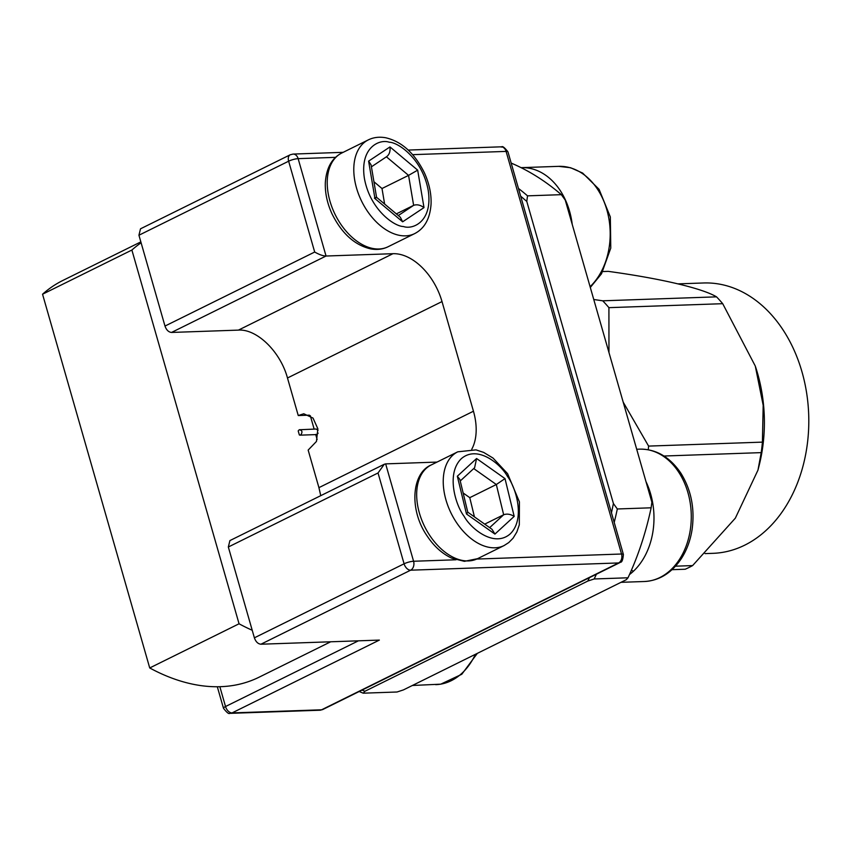 <?xml version="1.0" encoding="UTF-8"?>
<svg xmlns="http://www.w3.org/2000/svg" width="851" height="851" viewBox="0 0 851 851"><rect width="100%" height="100%" fill="white"/><g stroke="black" fill="none" stroke-linecap="round" stroke-linejoin="round"><path stroke-width="1.28" d="M384.631 204.059L382.003 188.518L373.94 181.742M382.003 188.518L408.565 175.38L413.629 205.346L396.353 213.888M398.321 215.537L413.629 205.346C416.894 204.197 420.351 204.953 424 207.601L417.671 170.147L408.565 175.38L386.439 156.818M417.671 170.147L389.981 146.925C390.439 151.595 389.247 154.882 386.418 156.797L371.408 166.828M402.64 221.813L400.332 217.228L376.557 197.283L371.089 164.881L368.611 161.137L374.951 198.591L402.64 221.813L424 207.601M374.387 198.134C377.025 196.868 377.216 197.028 374.951 198.591M335.549 157.35L298.137 158.648A6.968 1.489 164 0 0 288.638 161.201A6.968 4.425 -116.3 0 1 290.212 154.786L140.511 228.813L138.936 235.227L164.988 326.061C166.402 330.018 168.583 332.145 171.53 332.443L326.05 256.023L392.96 253.694A52.273 33.168 -116.3 0 1 442.009 301.573L473.454 411.224A52.273 33.168 -116.3 0 1 471.762 449.243M384.248 464.263L229.908 540.587L228.334 547.002L254.385 637.825C255.8 641.792 257.981 643.92 260.927 644.218L379.355 640.09L232.068 712.915L321.593 709.798A6.968 4.425 63.7 0 0 322.806 709.5L619.794 562.649A6.968 4.425 -116.3 0 1 618.581 562.947L321.593 709.798A6.968 5.18 -92 0 1 319.955 710.223L322.806 709.5M315.732 434.616L317.136 439.52M310.307 415.714L314.147 429.095M315.678 434.446L317.051 434.425L318.136 433.148M318.04 430.34L316.2 429.021L299.244 429.755C302.233 430.276 302.733 432.021 300.733 434.999L299.371 435.01L300.733 434.999M299.371 435.01L298.19 430.925L299.244 429.755M474.433 516.876L469.773 497.665L463.157 492.995M473.72 468.561L496.324 484.527L469.773 497.665M484.708 524.131L503.664 514.759L489.665 527.631M514.185 516.387C510.451 514.11 506.941 513.568 503.664 514.759L496.324 484.527L505.005 478.602L476.581 458.519L457.327 476.22L466.497 514.004L494.931 534.088L514.185 516.387L505.005 478.602M460.242 480.964L474.592 467.773L476.581 458.519M467.773 512.174L459.87 479.453L457.327 476.22M467.837 512.27L466.497 514.004M467.827 512.206L492.027 529.311L494.931 534.088M437.01 462.082L385.652 463.88L413.575 561.256L455.976 559.777M589.435 577.659L587.818 581.052L364.941 691.257L362.026 690.108M520.652 196.155L526.78 201.421L613.422 503.558L611.454 512.823M320.753 495.665L318.923 487.644L473.454 411.224M442.009 301.573L287.478 377.993L298.254 415.543L303.764 413.756L313.03 418.086L317.849 428.776L316.444 441.456L308.158 450.083L318.923 487.644M287.478 377.993C280.447 351.74 256.917 328.773 238.429 330.114L171.53 332.443M138.936 235.227L288.638 161.201L314.689 252.034C319.359 254.672 323.157 256.002 326.05 256.023L298.137 158.648A6.968 5.18 88 0 0 293.063 154.074L343.166 152.329M476.762 559.054L621.528 554.012A6.968 1.489 -16 0 1 623.4 554.48L507.962 151.872A6.968 1.489 164 0 0 506.09 151.404L621.528 554.012A6.968 5.18 -92 0 1 618.581 562.947L410.629 570.191A6.968 4.425 -116.3 0 1 404.087 563.798L378.035 472.975L384.258 464.274L385.652 463.88M298.254 415.543L309.392 415.16M359.218 691.501A277.064 205.846 -92 0 0 363.217 693.182L364.941 691.257M587.818 581.052L594.2 578.967L628.006 577.786L626.283 579.712L403.406 689.916L397.023 692.001L363.217 693.182M594.2 578.967A277.064 205.846 -92 0 0 596.36 574.234M614.209 522.418A277.064 205.846 -92 0 0 617.326 508.972L613.422 503.558M526.78 201.421L527.535 195.847L561.341 194.666L565.255 200.091L651.887 502.218L651.132 507.802L617.326 508.972M527.535 195.847A277.064 205.846 -92 0 0 518.44 188.433M628.006 577.786A277.064 205.846 -92 0 0 651.132 507.802M561.341 194.666A277.064 205.846 -92 0 0 511.164 163.073M678.204 283.862L703.554 282.979A135.256 100.492 88 0 1 806.62 392.907A135.256 100.492 88 0 1 744.689 545.183A135.256 100.492 88 0 1 712.968 553.331L705.053 553.607M755.55 366.834L755.677 367.228A135.256 100.492 88 0 1 759.103 465.657L757.986 470.071L735.338 518.163L692.618 565.585A156.722 116.438 -92 0 1 688.948 567.489A156.722 116.438 -92 0 1 685.225 569.234L672.024 569.691M602.785 271.554L608.252 271.363C661.11 278.607 702.266 288.329 716.531 296.85A156.722 116.438 -92 0 1 722.712 303.69L755.294 366.068L763.187 405.31L762.411 442.126A156.722 116.438 -92 0 1 761.209 452.626L757.986 470.071M675.534 566.181L692.618 565.585M761.209 452.626L663.971 456.019M623.177 402.108L648.6 446.094L762.411 442.126M722.712 303.69L608.912 307.658L608.965 352.527M593.753 299.499L602.731 300.807L716.531 296.85M648.249 449.764A156.722 116.438 -92 0 0 648.6 446.094M608.912 307.658A156.722 116.438 -92 0 0 602.731 300.807M140.851 241.886L62.846 280.458A221.303 140.426 63.7 0 0 42.55 294.223L131.884 250.045A221.303 140.426 -116.3 0 1 141.106 242.79M252.215 630.261A221.303 140.426 -116.3 0 1 239.057 623.783L149.723 667.961L42.55 294.223M239.057 623.783L131.884 250.045M149.723 667.961A221.303 140.426 63.7 0 0 259.044 677.215L330.688 641.782M389.981 146.925L368.611 161.137M403.438 226.526C394.396 226.515 370.132 209.793 364.419 178.508C359.579 147.383 379.567 138.798 389.184 142.213C398.225 142.234 422.479 158.946 428.191 190.23C433.031 221.356 413.043 229.94 403.438 226.526M414.65 233.621A52.273 33.168 -116.3 0 1 399.736 235.408A52.273 33.168 -116.3 0 1 357.399 190.858A52.273 33.168 -116.3 0 1 368.302 139.894C373.483 137.341 379.269 136.628 385.694 137.756C401.746 141.5 414.66 153.201 424.415 172.859C429.223 183.444 431.446 193.847 431.063 204.07C430.032 218.675 424.553 228.525 414.65 233.621L388.088 246.747A52.273 33.168 -116.3 0 1 373.142 248.535A52.273 33.168 -116.3 0 1 330.826 203.963A52.273 33.168 -116.3 0 1 341.751 153.031L368.302 139.894M219.845 686.704L225.526 706.532L358.431 640.814M631.399 570.244L633.421 571.244M687.938 492.644A66.218 49.198 -92 0 0 639.75 449.147C656.153 448.998 669.854 456.998 680.853 473.156C691.161 489.804 694.916 508.547 692.108 529.396C690.395 540.47 686.757 550.278 681.204 558.82C671.471 573.127 659.185 580.69 644.367 581.51A66.218 49.198 -92 0 0 687.938 492.644M629.495 574.542A66.218 49.198 -92 0 0 650.643 493.942A66.218 49.198 -92 0 0 645.973 481.613M435.669 684.661A66.218 49.198 -92 0 0 440.563 684.172A66.218 49.198 -92 0 0 451.285 680.672A66.218 49.198 -92 0 0 475.379 654.334M464.072 516.238C456.051 506.037 445.594 473.954 461.316 458.689C477.688 444.456 501.154 464.572 507.43 476.379C515.451 486.581 525.907 518.653 510.196 533.917C493.814 548.15 470.348 528.035 464.072 516.238M504.1 545.555A52.273 33.168 -116.3 0 1 455.976 521.78A52.273 33.168 -116.3 0 1 457.753 451.828L476.007 449.871L483.645 452.402L493.048 458.072L507.59 473.677L519.408 501.867L519.301 524.865L516.844 532.013L513.047 538.236L508.76 542.566L504.1 545.555L477.539 558.682A52.273 33.168 -116.3 0 1 429.351 534.822A52.273 33.168 -116.3 0 1 431.191 464.965L457.753 451.828M408.235 150.063L501.016 146.829A6.968 5.18 88 0 1 506.09 151.404L412.682 154.659M254.385 637.825L404.087 563.798A6.968 1.489 -16 0 1 413.575 561.256A6.968 5.18 88 0 1 410.629 570.191L260.927 644.218M238.429 330.114L392.96 253.694M230.43 713.34C229.642 711.861 230.323 717.095 223.494 708.298A6.968 1.489 -16 0 1 225.526 706.532A6.968 4.425 63.7 0 0 232.068 712.915A6.968 5.18 88 0 1 230.43 713.34L319.955 710.223M314.689 252.034L164.988 326.061M378.035 472.975L228.334 547.002M572.234 224.451A66.218 49.198 -92 0 0 521.397 167.647M590.094 286.702A66.218 49.198 -92 0 0 607.38 211.761A66.218 49.198 -92 0 0 558.671 166.349L521.099 167.658M341.751 153.031C331.837 158.126 326.369 167.977 325.327 182.582C324.954 192.805 327.167 203.208 331.975 213.792C341.762 233.482 354.697 245.194 370.781 248.907C377.174 250.024 382.939 249.3 388.088 246.747M300.084 435.159L316.402 434.595M639.761 449.147L636.697 449.254M644.367 581.51L621.007 582.318M477.347 653.355L461.795 674.269L440.733 684.172L412.395 685.481M431.191 464.965C411.65 473.039 409.012 509.621 426.84 535.556C433.872 546.236 442.222 553.788 451.87 558.213L464.401 561.33L477.539 558.682M619.794 562.649C619.656 561.192 622.411 565.319 623.4 554.48M501.016 146.829C501.813 148.308 501.122 143.074 507.962 151.872M223.494 708.298L217.313 686.746M290.212 154.786L293.063 154.074M558.671 166.349L570.585 167.732L582.616 173.04L599.061 189.305L610.337 216.973L610.773 248.109L601.508 273.788L590.307 287.457"/></g></svg>
